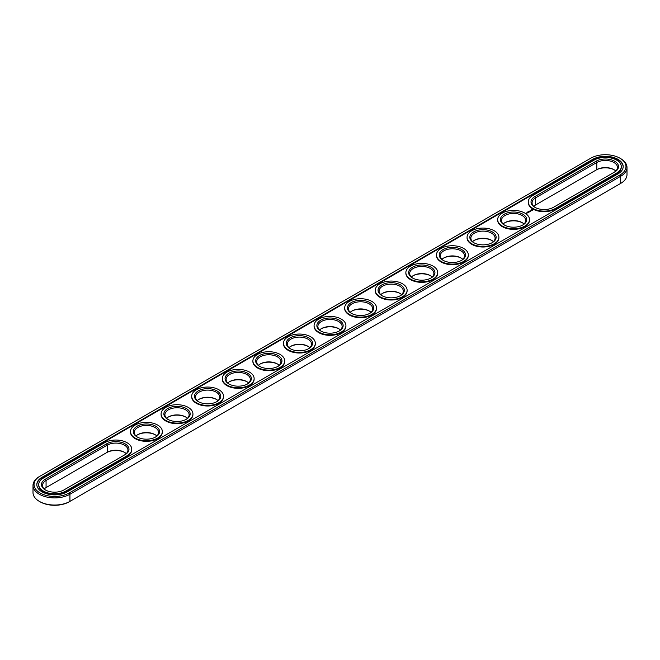 <?xml version="1.0" encoding="UTF-8"?>
<svg xmlns="http://www.w3.org/2000/svg" width="660" height="660" viewBox="0 0 660 660"><rect width="100%" height="100%" fill="white"/><g stroke="black" fill="none" stroke-linecap="round" stroke-linejoin="round"><path stroke-width="0.99" d="M615.788 171.023A12.119 6.996 0 0 0 613.932 169.645A12.119 6.996 0 0 0 596.797 169.645L535.606 204.971A12.119 6.996 0 0 0 533.75 206.349M614.287 169.851A13.15 7.598 0 0 0 596.062 170.065L596.797 169.645L596.797 162.508L535.606 197.835A12.119 6.996 0 0 0 532.059 202.777A12.119 6.996 0 0 0 535.252 207.512M613.948 172.392A12.119 6.996 0 0 0 617.48 167.45A12.119 6.996 0 0 0 610.005 160.99A12.119 6.996 0 0 0 596.797 162.508L596.062 161.23L534.872 196.564A13.15 7.598 0 0 0 534.872 207.306A13.15 7.598 0 0 0 553.476 207.306L614.666 171.971A13.15 7.598 0 0 0 614.666 161.23A13.15 7.598 0 0 0 596.062 161.23M39.336 476.578L40.07 476.157L39.336 476.578A21.631 12.49 0 0 0 33 485.413L33 492.55A21.631 12.49 0 0 0 39.336 501.377L40.07 501.806A20.6 11.888 0 0 0 69.201 501.806L620.664 183.422A21.631 12.49 0 0 0 627 174.587L627 167.45A21.631 12.49 0 0 0 620.664 158.623L619.93 158.194A20.6 11.888 0 0 0 590.799 158.194L40.07 476.157A20.6 11.888 0 0 0 40.07 492.97A20.6 11.888 0 0 0 69.201 492.97L619.93 175.015A20.6 11.888 0 0 0 619.93 158.194M619.93 183.843L619.93 183.843A20.6 11.888 0 0 0 619.946 183.835L620.664 183.422L619.93 183.843M44.212 488.978A12.119 6.996 180 0 1 46.068 487.6L106.524 452.694A13.15 7.598 180 0 1 124.748 452.488M185.938 417.153A13.15 7.598 0 0 0 168.102 417.153M155.339 434.824A13.15 7.598 0 0 0 137.503 434.824M216.538 399.49A13.15 7.598 0 0 0 198.693 399.49M247.129 381.826A13.15 7.598 0 0 0 229.292 381.826M277.728 364.163A13.15 7.598 0 0 0 259.891 364.163M308.319 346.5A13.15 7.598 0 0 0 290.483 346.5M491.898 240.512A13.15 7.598 0 0 0 474.061 240.512M522.497 222.849A13.15 7.598 0 0 0 504.661 222.849M461.307 258.175A13.15 7.598 0 0 0 443.462 258.175M338.918 328.837A13.15 7.598 0 0 0 321.082 328.837M400.108 293.502A13.15 7.598 0 0 0 382.272 293.502M430.708 275.839A13.15 7.598 0 0 0 412.871 275.839M369.517 311.173A13.15 7.598 0 0 0 351.681 311.173M535.606 204.971L535.606 197.835L534.872 196.564M39.336 501.377A21.631 12.49 0 0 0 69.935 501.377L69.935 494.241L620.664 176.286A21.631 12.49 0 0 0 627 167.45M46.068 487.6L46.068 480.463L107.258 445.137A12.119 6.996 180 0 1 120.466 443.619A12.119 6.996 180 0 1 127.941 450.087A12.119 6.996 180 0 1 124.41 455.02M106.524 452.694L107.258 452.273A12.119 6.996 180 0 1 124.393 452.273A12.119 6.996 180 0 1 126.25 453.651M166.6 418.325A12.119 6.996 180 0 1 168.448 416.947A12.119 6.996 180 0 1 185.584 416.947L185.584 416.947A12.119 6.996 180 0 1 187.44 418.325M136.001 435.988A12.119 6.996 180 0 1 137.857 434.61A12.119 6.996 180 0 1 154.993 434.61L154.993 434.61A12.119 6.996 180 0 1 156.841 435.988M197.191 400.661A12.119 6.996 180 0 1 199.048 399.284A12.119 6.996 180 0 1 216.183 399.284L216.183 399.284A12.119 6.996 180 0 1 218.039 400.661M227.791 382.99A12.119 6.996 180 0 1 229.647 381.612A12.119 6.996 180 0 1 246.782 381.612L246.782 381.612A12.119 6.996 180 0 1 248.63 382.99M258.39 365.326A12.119 6.996 180 0 1 260.238 363.949A12.119 6.996 180 0 1 277.373 363.949L277.373 363.949A12.119 6.996 180 0 1 279.229 365.326M288.981 347.663A12.119 6.996 180 0 1 290.837 346.286A12.119 6.996 180 0 1 307.972 346.286L307.972 346.286A12.119 6.996 180 0 1 309.82 347.663M472.56 241.675A12.119 6.996 180 0 1 474.416 240.298A12.119 6.996 180 0 1 491.552 240.298L491.552 240.298A12.119 6.996 180 0 1 493.399 241.675M503.159 224.012A12.119 6.996 180 0 1 505.007 222.635A12.119 6.996 180 0 1 522.142 222.635L522.142 222.635A12.119 6.996 180 0 1 523.999 224.012M441.961 259.339A12.119 6.996 180 0 1 443.817 257.961A12.119 6.996 180 0 1 460.952 257.961L460.952 257.961A12.119 6.996 180 0 1 462.808 259.339M319.58 330A12.119 6.996 180 0 1 321.436 328.622A12.119 6.996 180 0 1 338.563 328.622L338.563 328.622A12.119 6.996 180 0 1 340.42 330M380.77 294.673A12.119 6.996 180 0 1 382.627 293.296A12.119 6.996 180 0 1 399.762 293.296L399.762 293.296A12.119 6.996 180 0 1 401.61 294.673M411.37 277.01A12.119 6.996 180 0 1 413.218 275.632A12.119 6.996 180 0 1 430.353 275.632L430.353 275.632A12.119 6.996 180 0 1 432.209 277.01M350.179 312.337A12.119 6.996 180 0 1 352.027 310.959A12.119 6.996 180 0 1 369.163 310.959L369.163 310.959A12.119 6.996 180 0 1 371.019 312.337M532.917 195.434A15.922 9.191 0 0 0 528.247 201.935A15.922 9.191 0 0 0 538.082 210.424A15.922 9.191 0 0 0 555.431 208.436L616.621 173.101A15.922 9.191 0 0 0 621.291 166.6A15.922 9.191 0 0 0 611.457 158.111A15.922 9.191 0 0 0 594.107 160.1L532.917 195.434M33 485.413A21.631 12.49 0 0 0 46.357 496.955A21.631 12.49 0 0 0 69.935 494.241L69.201 492.97M45.713 490.149A12.119 6.996 180 0 1 42.52 485.413A12.119 6.996 180 0 1 46.068 480.463L45.334 479.193L106.524 443.866A13.15 7.598 180 0 1 125.128 443.866A13.15 7.598 180 0 1 125.128 454.608L63.938 489.934A13.15 7.598 180 0 1 45.334 489.934A13.15 7.598 180 0 1 45.334 479.193M168.102 419.488A12.119 6.996 180 0 1 164.901 414.752A12.119 6.996 180 0 1 172.384 408.292A12.119 6.996 180 0 1 185.584 409.81A12.119 6.996 180 0 1 189.131 414.752A12.119 6.996 180 0 1 185.938 419.488M137.503 437.151A12.119 6.996 180 0 1 134.31 432.415A12.119 6.996 180 0 1 141.785 425.956A12.119 6.996 180 0 1 154.993 427.474A12.119 6.996 180 0 1 158.54 432.415A12.119 6.996 180 0 1 155.339 437.151M198.693 401.825A12.119 6.996 180 0 1 195.5 397.089A12.119 6.996 180 0 1 202.983 390.629A12.119 6.996 180 0 1 216.183 392.147A12.119 6.996 180 0 1 219.73 397.089A12.119 6.996 180 0 1 216.538 401.825M229.292 384.161A12.119 6.996 180 0 1 226.099 379.426A12.119 6.996 180 0 1 233.574 372.966A12.119 6.996 180 0 1 246.782 374.476A12.119 6.996 180 0 1 250.33 379.426A12.119 6.996 180 0 1 247.129 384.161M259.891 366.498A12.119 6.996 180 0 1 256.69 361.762A12.119 6.996 180 0 1 264.173 355.295A12.119 6.996 180 0 1 277.373 356.812A12.119 6.996 180 0 1 280.921 361.762A12.119 6.996 180 0 1 277.728 366.498M290.483 348.826A12.119 6.996 180 0 1 287.29 344.099A12.119 6.996 180 0 1 294.764 337.631A12.119 6.996 180 0 1 307.972 339.149A12.119 6.996 180 0 1 311.52 344.099A12.119 6.996 180 0 1 308.319 348.826M474.061 242.847A12.119 6.996 180 0 1 470.869 238.111A12.119 6.996 180 0 1 478.343 231.643A12.119 6.996 180 0 1 491.552 233.161A12.119 6.996 180 0 1 495.099 238.111A12.119 6.996 180 0 1 491.898 242.847M504.661 225.175A12.119 6.996 180 0 1 501.46 220.448A12.119 6.996 180 0 1 508.942 213.98A12.119 6.996 180 0 1 522.142 215.498A12.119 6.996 180 0 1 525.69 220.448A12.119 6.996 180 0 1 522.497 225.175M443.462 260.51A12.119 6.996 180 0 1 440.269 255.775A12.119 6.996 180 0 1 447.752 249.315A12.119 6.996 180 0 1 460.952 250.825A12.119 6.996 180 0 1 464.5 255.775A12.119 6.996 180 0 1 461.307 260.51M321.082 331.163A12.119 6.996 180 0 1 317.881 326.428A12.119 6.996 180 0 1 325.363 319.968A12.119 6.996 180 0 1 338.563 321.486A12.119 6.996 180 0 1 342.119 326.428A12.119 6.996 180 0 1 338.918 331.163M382.272 295.837A12.119 6.996 180 0 1 379.079 291.101A12.119 6.996 180 0 1 386.554 284.641A12.119 6.996 180 0 1 399.762 286.159A12.119 6.996 180 0 1 403.31 291.101A12.119 6.996 180 0 1 400.108 295.837M412.871 278.173A12.119 6.996 180 0 1 409.67 273.438A12.119 6.996 180 0 1 417.153 266.978A12.119 6.996 180 0 1 430.353 268.488A12.119 6.996 180 0 1 433.901 273.438A12.119 6.996 180 0 1 430.708 278.173M351.681 313.5A12.119 6.996 180 0 1 348.48 308.764A12.119 6.996 180 0 1 355.963 302.305A12.119 6.996 180 0 1 369.163 303.823A12.119 6.996 180 0 1 372.71 308.764A12.119 6.996 180 0 1 369.517 313.5M528.256 202.216A15.922 9.191 0 0 0 528.247 202.496A15.922 9.191 0 0 0 538.082 210.994A15.922 9.191 0 0 0 555.431 208.997L555.431 208.436M621.283 166.889A15.922 9.191 0 0 1 621.291 167.17A15.922 9.191 0 0 1 616.621 173.671L555.431 208.997M186.318 408.54A13.15 7.598 180 0 1 186.318 419.273A13.15 7.598 180 0 1 167.714 419.273A13.15 7.598 180 0 1 167.714 408.54A13.15 7.598 180 0 1 186.318 408.54M155.727 426.203A13.15 7.598 180 0 1 155.727 436.945A13.15 7.598 180 0 1 137.123 436.945A13.15 7.598 180 0 1 137.123 426.203A13.15 7.598 180 0 1 155.727 426.203M216.917 390.868A13.15 7.598 180 0 1 216.917 401.61A13.15 7.598 180 0 1 198.313 401.61A13.15 7.598 180 0 1 198.313 390.868A13.15 7.598 180 0 1 216.917 390.868M247.516 373.205A13.15 7.598 180 0 1 247.516 383.947A13.15 7.598 180 0 1 228.913 383.947A13.15 7.598 180 0 1 228.913 373.205A13.15 7.598 180 0 1 247.516 373.205M278.108 355.542A13.15 7.598 180 0 1 278.108 366.284A13.15 7.598 180 0 1 259.504 366.284A13.15 7.598 180 0 1 259.504 355.542A13.15 7.598 180 0 1 278.108 355.542M308.707 337.879A13.15 7.598 180 0 1 308.707 348.62A13.15 7.598 180 0 1 290.103 348.62A13.15 7.598 180 0 1 290.103 337.879A13.15 7.598 180 0 1 308.707 337.879M492.286 231.891A13.15 7.598 180 0 1 492.286 242.632A13.15 7.598 180 0 1 473.682 242.632A13.15 7.598 180 0 1 473.682 231.891A13.15 7.598 180 0 1 492.286 231.891M522.877 214.228A13.15 7.598 180 0 1 522.877 224.969A13.15 7.598 180 0 1 504.273 224.969A13.15 7.598 180 0 1 504.273 214.228A13.15 7.598 180 0 1 522.877 214.228M461.686 249.554A13.15 7.598 180 0 1 461.686 260.296A13.15 7.598 180 0 1 443.083 260.296A13.15 7.598 180 0 1 443.083 249.554A13.15 7.598 180 0 1 461.686 249.554M339.298 320.215A13.15 7.598 180 0 1 339.298 330.957A13.15 7.598 180 0 1 320.702 330.957A13.15 7.598 180 0 1 320.702 320.215A13.15 7.598 180 0 1 339.298 320.215M400.496 284.881A13.15 7.598 180 0 1 400.496 295.622A13.15 7.598 180 0 1 381.892 295.622A13.15 7.598 180 0 1 381.892 284.881A13.15 7.598 180 0 1 400.496 284.881M431.087 267.217A13.15 7.598 180 0 1 431.087 277.959A13.15 7.598 180 0 1 412.483 277.959A13.15 7.598 180 0 1 412.483 267.217A13.15 7.598 180 0 1 431.087 267.217M369.897 302.552A13.15 7.598 180 0 1 369.897 313.286A13.15 7.598 180 0 1 351.293 313.286A13.15 7.598 180 0 1 351.293 302.552A13.15 7.598 180 0 1 369.897 302.552M42.025 477.287L592.762 159.324A17.828 10.296 0 0 1 612.191 157.096A17.828 10.296 0 0 1 623.188 166.6A17.828 10.296 0 0 1 617.974 173.877L67.237 491.84A17.828 10.296 0 0 1 47.809 494.076A17.828 10.296 0 0 1 36.811 484.564A17.828 10.296 0 0 1 42.025 477.287L42.025 477.848A17.828 10.296 0 0 0 36.811 484.844M623.188 166.889A17.828 10.296 0 0 0 611.96 157.608A17.828 10.296 0 0 0 592.762 159.893L42.025 477.848M38.717 484.844A15.922 9.191 0 0 0 38.709 485.133A15.922 9.191 0 0 0 48.543 493.622A15.922 9.191 0 0 0 65.893 491.634L127.083 456.299A15.922 9.191 0 0 0 131.752 449.798A15.922 9.191 0 0 0 131.744 449.518M162.335 431.855A15.922 9.191 180 0 1 162.344 432.135A15.922 9.191 180 0 1 146.421 441.326A15.922 9.191 180 0 1 130.499 432.135A15.922 9.191 180 0 1 130.507 431.855M192.935 414.191A15.922 9.191 180 0 1 192.943 414.472A15.922 9.191 180 0 1 177.02 423.662A15.922 9.191 180 0 1 161.098 414.472A15.922 9.191 180 0 1 161.106 414.191M223.534 396.528A15.922 9.191 180 0 1 223.542 396.808A15.922 9.191 180 0 1 207.619 405.999A15.922 9.191 180 0 1 191.689 396.808A15.922 9.191 180 0 1 191.697 396.528M254.125 378.856A15.922 9.191 180 0 1 254.133 379.145A15.922 9.191 180 0 1 238.21 388.336A15.922 9.191 180 0 1 222.288 379.145A15.922 9.191 180 0 1 222.296 378.856M284.724 361.193A15.922 9.191 180 0 1 284.732 361.482A15.922 9.191 180 0 1 268.81 370.673A15.922 9.191 180 0 1 252.887 361.482A15.922 9.191 180 0 1 252.895 361.193M315.323 343.53A15.922 9.191 180 0 1 315.323 343.81A15.922 9.191 180 0 1 299.401 353.009A15.922 9.191 180 0 1 283.478 343.81A15.922 9.191 180 0 1 283.486 343.53M345.914 325.867A15.922 9.191 180 0 1 345.923 326.147A15.922 9.191 180 0 1 330 335.346A15.922 9.191 180 0 1 314.077 326.147A15.922 9.191 180 0 1 314.086 325.867M527.967 211.299L528.421 211.34L527.967 211.324M376.513 308.203A15.922 9.191 180 0 1 376.522 308.484A15.922 9.191 180 0 1 360.599 317.674A15.922 9.191 180 0 1 344.677 308.484A15.922 9.191 180 0 1 344.677 308.203M407.104 290.54A15.922 9.191 180 0 1 407.113 290.821A15.922 9.191 180 0 1 391.19 300.011A15.922 9.191 180 0 1 375.268 290.821A15.922 9.191 180 0 1 375.276 290.54M437.704 272.877A15.922 9.191 180 0 1 437.712 273.158A15.922 9.191 180 0 1 421.789 282.348A15.922 9.191 180 0 1 405.867 273.158A15.922 9.191 180 0 1 405.875 272.877M468.303 255.205A15.922 9.191 180 0 1 468.311 255.494A15.922 9.191 180 0 1 452.38 264.685A15.922 9.191 180 0 1 436.458 255.494A15.922 9.191 180 0 1 436.466 255.205M498.894 237.542A15.922 9.191 180 0 1 498.902 237.823A15.922 9.191 180 0 1 482.98 247.022A15.922 9.191 180 0 1 467.057 237.823A15.922 9.191 180 0 1 467.065 237.542M529.493 219.879A15.922 9.191 180 0 1 529.501 220.16A15.922 9.191 180 0 1 513.579 229.358A15.922 9.191 180 0 1 497.656 220.16A15.922 9.191 180 0 1 497.665 219.879M526.292 213.427L525.599 213.279L526.292 213.427M526.391 212.982L526.985 213.023L526.391 212.941M527.695 212.957L527.027 212.57L527.695 212.957M528.305 212.611L527.637 212.223L528.305 212.561M528.495 212.495L528.866 212.239L528.198 211.893L528.495 212.495M528.949 211.761L529.625 211.802L528.429 211.761L529.064 212.149M530.211 211.505L529.163 211.332L530.211 211.464M530.755 211.109L529.931 210.895L530.755 211.192M531.333 210.755L530.343 210.755L531.333 210.755M532.768 210.301L532.331 209.641L531.201 209.896L531.63 210.548L532.768 210.301M104.569 442.736A15.922 9.191 180 0 1 121.918 440.74A15.922 9.191 180 0 1 131.752 449.237A15.922 9.191 180 0 1 127.083 455.738L65.893 491.065A15.922 9.191 180 0 1 48.543 493.061A15.922 9.191 180 0 1 38.709 484.564A15.922 9.191 180 0 1 43.378 478.063L104.569 442.736M188.281 407.41A15.922 9.191 180 0 1 192.943 413.902A15.922 9.191 180 0 1 177.02 423.101A15.922 9.191 180 0 1 161.098 413.902A15.922 9.191 180 0 1 170.923 405.413A15.922 9.191 180 0 1 188.281 407.41M157.682 425.073A15.922 9.191 180 0 1 162.344 431.574A15.922 9.191 180 0 1 146.421 440.764A15.922 9.191 180 0 1 130.499 431.574A15.922 9.191 180 0 1 140.332 423.077A15.922 9.191 180 0 1 157.682 425.073M218.873 389.738A15.922 9.191 180 0 1 223.542 396.239A15.922 9.191 180 0 1 207.619 405.438A15.922 9.191 180 0 1 191.689 396.239A15.922 9.191 180 0 1 201.523 387.75A15.922 9.191 180 0 1 218.873 389.738M249.472 372.075A15.922 9.191 180 0 1 254.133 378.576A15.922 9.191 180 0 1 238.21 387.766A15.922 9.191 180 0 1 222.288 378.576A15.922 9.191 180 0 1 232.122 370.087A15.922 9.191 180 0 1 249.472 372.075M280.071 354.412A15.922 9.191 180 0 1 284.732 360.913A15.922 9.191 180 0 1 268.81 370.103A15.922 9.191 180 0 1 252.887 360.913A15.922 9.191 180 0 1 262.713 352.423A15.922 9.191 180 0 1 280.071 354.412M310.662 336.748A15.922 9.191 180 0 1 315.323 343.249A15.922 9.191 180 0 1 299.401 352.44A15.922 9.191 180 0 1 283.478 343.249A15.922 9.191 180 0 1 293.312 334.752A15.922 9.191 180 0 1 310.662 336.748M494.241 230.761A15.922 9.191 180 0 1 498.902 237.262A15.922 9.191 180 0 1 482.98 246.452A15.922 9.191 180 0 1 467.057 237.262A15.922 9.191 180 0 1 476.891 228.764A15.922 9.191 180 0 1 494.241 230.761M524.84 213.097A15.922 9.191 180 0 1 529.501 219.599A15.922 9.191 180 0 1 513.579 228.789A15.922 9.191 180 0 1 497.656 219.599A15.922 9.191 180 0 1 507.482 211.101A15.922 9.191 180 0 1 524.84 213.097M463.642 248.424A15.922 9.191 180 0 1 468.311 254.925A15.922 9.191 180 0 1 452.38 264.115A15.922 9.191 180 0 1 436.458 254.925A15.922 9.191 180 0 1 446.292 246.436A15.922 9.191 180 0 1 463.642 248.424M341.261 319.085A15.922 9.191 180 0 1 345.923 325.586A15.922 9.191 180 0 1 330 334.777A15.922 9.191 180 0 1 314.077 325.586A15.922 9.191 180 0 1 323.903 317.089A15.922 9.191 180 0 1 341.261 319.085M402.451 283.75A15.922 9.191 180 0 1 407.113 290.251A15.922 9.191 180 0 1 391.19 299.45A15.922 9.191 180 0 1 375.268 290.251A15.922 9.191 180 0 1 385.102 281.762A15.922 9.191 180 0 1 402.451 283.75M433.051 266.087A15.922 9.191 180 0 1 437.712 272.588A15.922 9.191 180 0 1 421.789 281.787A15.922 9.191 180 0 1 405.867 272.588A15.922 9.191 180 0 1 415.693 264.099A15.922 9.191 180 0 1 433.051 266.087M371.852 301.422A15.922 9.191 180 0 1 376.522 307.923A15.922 9.191 180 0 1 360.599 317.113A15.922 9.191 180 0 1 344.677 307.923A15.922 9.191 180 0 1 354.502 299.425A15.922 9.191 180 0 1 371.852 301.422M532.686 209.814L531.275 209.814M531.985 209.698L532.372 210.325L531.556 210.235L531.985 209.847M620.664 183.422L620.664 176.286L619.93 175.015M107.258 452.273L107.258 445.137L106.524 443.866M616.621 173.671L616.621 173.101M592.762 159.324L592.762 159.893M127.083 456.299L127.083 455.738M65.893 491.634L65.893 491.065M528.247 202.496L528.247 201.935M621.291 167.17L621.291 166.6M131.752 449.798L131.752 449.237M38.709 485.133L38.709 484.564M130.499 431.574L130.499 432.135M162.344 431.574L162.344 432.135M161.098 413.902L161.098 414.472M192.943 413.902L192.943 414.472M191.689 396.239L191.689 396.808M223.542 396.239L223.542 396.808M222.288 378.576L222.288 379.145M254.133 378.576L254.133 379.145M252.887 360.913L252.887 361.482M284.732 360.913L284.732 361.482M283.478 343.249L283.478 343.81M315.323 343.249L315.323 343.81M314.077 325.586L314.077 326.147M345.923 325.586L345.923 326.147M344.677 307.923L344.677 308.484M376.522 307.923L376.522 308.484M375.268 290.251L375.268 290.821M407.113 290.251L407.113 290.821M405.867 272.588L405.867 273.158M437.712 272.588L437.712 273.158M436.458 254.925L436.458 255.494M468.311 254.925L468.311 255.494M467.057 237.262L467.057 237.823M498.902 237.262L498.902 237.823M497.656 219.599L497.656 220.16M529.501 219.599L529.501 220.16"/></g></svg>
